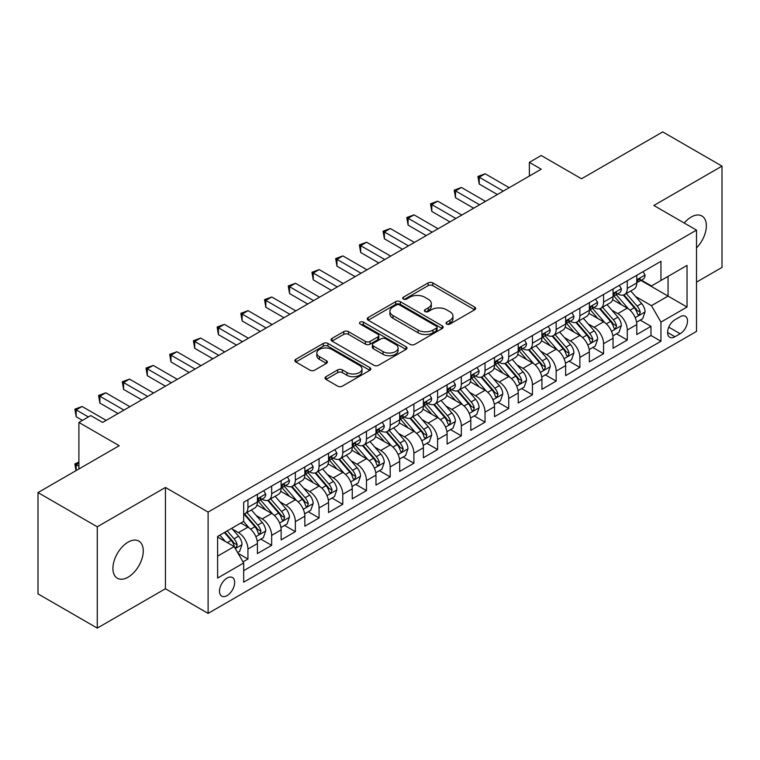<?xml version="1.0" encoding="UTF-8"?>
<svg xmlns="http://www.w3.org/2000/svg" width="760" height="760" viewBox="0 0 760 760"><rect width="100%" height="100%" fill="white"/><g stroke="black" fill="none" stroke-linecap="round" stroke-linejoin="round"><path stroke-width="1.14" d="M446.69 324.055A2.308 1.33 0 0 0 449.948 324.055L474.677 309.776A3.287 1.9 0 0 0 475.637 308.437A3.287 1.9 0 0 0 474.677 307.087L432.782 282.91A3.287 1.9 0 0 0 428.127 282.91L403.398 297.179A2.308 1.33 0 0 0 402.724 298.12A2.308 1.33 0 0 0 403.398 299.06A2.308 1.33 0 0 0 406.657 299.06L409.858 297.217A10.535 6.08 0 0 1 424.755 297.217L428.241 299.231A10.535 6.08 0 0 1 431.328 303.534A10.535 6.08 0 0 1 428.241 307.828L425.049 309.681A2.308 1.33 0 0 0 424.374 310.622A2.308 1.33 0 0 0 425.049 311.562A2.308 1.33 0 0 0 428.308 311.562L431.499 309.709A10.535 6.08 0 0 1 446.395 309.709L449.891 311.724A10.535 6.08 0 0 1 452.969 316.027A10.535 6.08 0 0 1 449.891 320.33L446.69 322.173A2.308 1.33 0 0 0 446.015 323.114A2.308 1.33 0 0 0 446.69 324.055L446.69 322.173M128.098 577.182A21.46 12.388 120 0 0 142.111 558.267A21.46 12.388 120 0 0 138.823 541.072A21.46 12.388 120 0 0 128.098 542.136A21.46 12.388 120 0 0 114.076 561.042A21.46 12.388 120 0 0 117.363 578.236A21.46 12.388 120 0 0 128.098 577.182M696.511 247.883A21.46 12.388 120 0 0 701.908 215.982A21.46 12.388 120 0 0 691.182 217.046A21.46 12.388 120 0 0 684.218 223.012M227.078 595.593A10.725 6.194 120 0 0 234.089 586.131A10.725 6.194 120 0 0 232.446 577.533A10.725 6.194 120 0 0 227.078 578.065A10.725 6.194 120 0 0 220.067 587.528A10.725 6.194 120 0 0 221.711 596.125A10.725 6.194 120 0 0 227.078 595.593M325.964 376.694A3.287 1.9 0 0 0 325.005 378.034A3.287 1.9 0 0 0 325.964 379.373L337.716 386.166A3.287 1.9 0 0 0 342.37 386.166L369.835 370.31A3.287 1.9 0 0 0 370.794 368.961A3.287 1.9 0 0 0 369.835 367.622L327.94 343.434A3.287 1.9 0 0 0 323.285 343.434L295.83 359.29A3.287 1.9 0 0 0 294.861 360.63A3.287 1.9 0 0 0 295.83 361.978L310.023 370.177A3.287 1.9 0 0 0 314.678 370.177L326.43 363.385A3.287 1.9 0 0 0 327.398 362.045A3.287 1.9 0 0 0 326.43 360.696L319.39 356.639A8.806 5.082 0 0 1 316.815 353.039A8.806 5.082 0 0 1 322.249 348.346A8.806 5.082 0 0 1 331.844 349.448L359.423 365.37A8.806 5.082 0 0 1 361.998 368.961A8.806 5.082 0 0 1 356.563 373.663A8.806 5.082 0 0 1 346.969 372.562L342.37 369.901A3.287 1.9 0 0 0 337.716 369.901L325.964 376.694L325.964 379.373M696.511 282.131L722 267.416L722 166.117L662.73 131.898L581.524 178.78L541.225 155.515L529.369 162.355L541.225 169.204L102.609 422.437L90.754 415.587L78.897 422.437L78.897 468.977M97.27 526.803L97.27 628.102L165.433 588.744L165.433 487.454L97.27 526.803L38 492.584L119.206 445.702L78.897 422.437M165.433 487.454L208.107 512.088L696.511 230.118L696.511 331.408L208.107 613.386L208.107 512.088M722 166.117L653.837 205.475L696.511 230.118M410.096 344.375A3.287 1.9 0 0 0 414.751 344.375L442.206 328.519A3.287 1.9 0 0 0 443.175 327.18A3.287 1.9 0 0 0 442.206 325.831L400.32 301.653A3.287 1.9 0 0 0 395.666 301.653L368.201 317.509A3.287 1.9 0 0 0 367.241 318.849A3.287 1.9 0 0 0 368.201 320.188L410.096 344.375M361.095 324.548A2.308 1.33 0 0 1 363.432 324.881L363.432 322.135L406.02 346.731A3.287 1.9 0 0 1 406.99 348.07A3.287 1.9 0 0 1 406.02 349.41L378.556 365.265A3.287 1.9 0 0 1 373.91 365.265L332.015 341.088L332.015 338.399A3.287 1.9 0 0 0 331.056 339.739A3.287 1.9 0 0 0 332.015 341.088M332.015 338.399L343.767 331.616A3.287 1.9 0 0 1 348.422 331.616L365.408 341.42A3.287 1.9 0 0 0 370.063 341.42L377.862 336.917A3.287 1.9 0 0 0 378.822 335.578A3.287 1.9 0 0 0 377.862 334.229L360.173 324.016A2.308 1.33 0 0 1 359.499 323.076A2.308 1.33 0 0 1 360.924 321.851A2.308 1.33 0 0 1 363.432 322.135M97.27 628.102L38 593.883L38 492.584M243.019 561.878L247.94 559.037L238.098 553.365M232.503 529.188L238.459 532.627A13.414 7.742 60 0 1 247.94 549.053L257.422 543.571L257.422 553.565L271.652 545.357L260.86 539.125M256.215 515.498L262.172 518.938A13.414 7.742 60 0 1 271.652 535.363L281.133 529.881L281.133 539.875L295.355 531.667L284.572 525.436M279.927 501.809L285.874 505.248A13.414 7.742 60 0 1 295.355 521.673L304.845 516.202L304.845 526.186L319.067 517.978L308.284 511.746M303.63 488.119L309.586 491.558A13.414 7.742 60 0 1 319.067 507.984L328.548 502.512L328.548 512.506L342.779 504.288L331.987 498.056M327.341 474.43L333.298 477.869A13.414 7.742 60 0 1 342.779 494.294L352.26 488.822L352.26 498.817L366.481 490.599L355.699 484.376M351.053 460.75L357 464.18A13.414 7.742 60 0 1 366.481 480.605L375.972 475.133L375.972 485.127L390.193 476.909L379.411 470.687M374.756 447.06L380.712 450.49A13.414 7.742 60 0 1 390.193 466.916L399.674 461.443L399.674 471.438L413.905 463.22L403.113 456.998M398.468 433.371L404.424 436.81A13.414 7.742 60 0 1 413.905 453.235L423.387 447.754L423.387 457.748L437.608 449.54L426.825 443.308M422.18 419.681L428.127 423.12A13.414 7.742 60 0 1 437.608 439.546L447.099 434.065L447.099 444.058L461.32 435.851L450.537 429.618M445.882 405.992L451.839 409.431A13.414 7.742 60 0 1 461.32 425.856L470.801 420.384L470.801 430.369L485.032 422.161L474.24 415.929M469.594 392.302L475.551 395.741A13.414 7.742 60 0 1 485.032 412.167L494.513 406.695L494.513 416.689L508.734 408.471L497.952 402.24M493.306 378.613L499.253 382.052A13.414 7.742 60 0 1 508.734 398.477L518.225 393.005L518.225 402.999L532.447 394.782L521.664 388.559M517.009 364.933L522.966 368.362A13.414 7.742 60 0 1 532.447 384.788L541.928 379.316L541.928 389.31L556.158 381.092L545.366 374.87M540.721 351.243L546.678 354.673A13.414 7.742 60 0 1 556.158 371.099L565.639 365.626L565.639 375.62L579.861 367.403L569.078 361.18M564.433 337.554L570.38 340.993A13.414 7.742 60 0 1 579.861 357.418L589.351 351.937L589.351 361.931L603.573 353.723L592.79 347.491M588.135 323.865L594.092 327.303A13.414 7.742 60 0 1 603.573 343.729L613.054 338.248L613.054 348.241L627.285 340.034L627.285 330.04A13.414 7.742 -120 0 0 617.804 313.614L611.847 310.175M616.493 333.801L627.285 340.034M257.422 543.571A13.414 7.742 -120 0 0 247.94 527.145L240.825 523.042M281.133 529.881A13.414 7.742 -120 0 0 271.652 513.456L256.984 504.992M304.845 516.202A13.414 7.742 -120 0 0 295.355 499.776L280.697 491.302M328.548 502.512A13.414 7.742 -120 0 0 319.067 486.087L304.409 477.622M352.26 488.822A13.414 7.742 -120 0 0 342.779 472.397L328.111 463.933M375.972 475.133A13.414 7.742 -120 0 0 366.481 458.707L351.823 450.243M399.674 461.443A13.414 7.742 -120 0 0 390.193 445.018L375.535 436.553M423.387 447.754A13.414 7.742 -120 0 0 413.905 431.328L399.237 422.864M447.099 434.065A13.414 7.742 -120 0 0 437.608 417.639L422.949 409.174M470.801 420.384A13.414 7.742 -120 0 0 461.32 403.959L446.661 395.485M494.513 406.695A13.414 7.742 -120 0 0 485.032 390.269L470.364 381.805M518.225 393.005A13.414 7.742 -120 0 0 508.734 376.58L494.076 368.115M541.928 379.316A13.414 7.742 -120 0 0 532.447 362.89L517.788 354.426M565.639 365.626A13.414 7.742 -120 0 0 556.158 349.201L541.49 340.736M589.351 351.937A13.414 7.742 -120 0 0 579.861 335.512L565.202 327.047M613.054 338.248A13.414 7.742 -120 0 0 603.573 321.822L588.914 313.358M680.153 316.758L674.937 319.77A10.393 6.004 120 0 0 668.144 328.928A10.393 6.004 120 0 0 669.74 337.26A10.393 6.004 120 0 0 674.937 336.747L680.153 333.735A10.393 6.004 120 0 0 686.945 324.577A10.393 6.004 120 0 0 685.349 316.245A10.393 6.004 120 0 0 680.153 316.758M217.597 556.168L234.194 546.582L243.675 563.008L243.675 582.179L660.953 341.259L660.953 322.097L651.462 305.672L635.559 296.485M243.675 563.008L217.597 578.065L217.597 536.456L243.675 521.398L243.675 502.236L660.953 261.326L660.953 280.488L687.031 265.43L687.031 307.04L660.953 322.097M262.038 499.149L262.172 499.225A13.414 7.742 60 0 0 268.869 499.89L278.359 494.408A13.414 7.742 -120 0 0 281.133 488.272L281.133 480.605M285.75 485.459L285.874 485.535A13.414 7.742 60 0 0 292.581 486.2L302.062 480.728A13.414 7.742 -120 0 0 304.845 474.582L304.845 466.916M309.462 471.779L309.586 471.846A13.414 7.742 60 0 0 316.293 472.511L325.774 467.039A13.414 7.742 -120 0 0 328.548 460.892L328.548 453.235M333.165 458.09L333.298 458.156A13.414 7.742 60 0 0 339.995 458.822L349.486 453.349A13.414 7.742 -120 0 0 352.26 447.212L352.26 439.546M356.877 444.401L357 444.467A13.414 7.742 60 0 0 363.707 445.132L373.188 439.66A13.414 7.742 -120 0 0 375.972 433.523L375.972 425.856M380.589 430.711L380.712 430.787A13.414 7.742 60 0 0 387.419 431.442L396.901 425.97A13.414 7.742 -120 0 0 399.674 419.834L399.674 412.167M404.291 417.022L404.424 417.097A13.414 7.742 60 0 0 411.122 417.762L420.612 412.281A13.414 7.742 -120 0 0 423.387 406.144L423.387 398.477M428.003 403.332L428.127 403.408A13.414 7.742 60 0 0 434.834 404.073L444.315 398.591A13.414 7.742 -120 0 0 447.099 392.454L447.099 384.788M451.715 389.642L451.839 389.719A13.414 7.742 60 0 0 458.546 390.383L468.027 384.911A13.414 7.742 -120 0 0 470.801 378.765L470.801 371.099M475.418 375.962L475.551 376.029A13.414 7.742 60 0 0 482.248 376.694L491.739 371.222A13.414 7.742 -120 0 0 494.513 365.075L494.513 357.418M499.13 362.273L499.253 362.339A13.414 7.742 60 0 0 505.961 363.005L515.442 357.533A13.414 7.742 -120 0 0 518.225 351.395L518.225 343.729M522.842 348.584L522.966 348.65A13.414 7.742 60 0 0 529.672 349.315L539.153 343.843A13.414 7.742 -120 0 0 541.928 337.706L541.928 330.04M546.544 334.894L546.678 334.97A13.414 7.742 60 0 0 553.375 335.625L562.865 330.153A13.414 7.742 -120 0 0 565.639 324.016L565.639 316.35M570.256 321.204L570.38 321.28A13.414 7.742 60 0 0 577.087 321.945L586.568 316.464A13.414 7.742 -120 0 0 589.351 310.327L589.351 302.66M593.968 307.515L594.092 307.591A13.414 7.742 60 0 0 600.799 308.256L610.28 302.774A13.414 7.742 -120 0 0 613.054 296.637L613.054 288.971M243.675 570.674L650.987 335.512L650.987 326.344L636.766 334.552L636.766 324.567A13.414 7.742 -120 0 0 627.285 308.132L612.617 299.668M617.671 293.826L617.804 293.901A13.414 7.742 -120 0 0 624.501 294.566A13.414 7.742 -120 0 0 627.285 288.43L627.285 280.763M624.501 294.566L633.992 289.094A13.414 7.742 -120 0 0 636.766 282.948L636.766 275.281M247.94 499.767L247.94 507.433A13.414 7.742 60 0 1 245.166 513.579A13.414 7.742 60 0 1 243.675 514.121M245.166 513.579L254.648 508.098A13.414 7.742 -120 0 0 257.422 501.961L257.422 494.294M271.652 486.087L271.652 493.753A13.414 7.742 60 0 1 268.869 499.89M295.355 472.397L295.355 480.063A13.414 7.742 60 0 1 292.581 486.2M319.067 458.707L319.067 466.374A13.414 7.742 60 0 1 316.293 472.511M342.779 445.018L342.779 452.684A13.414 7.742 60 0 1 339.995 458.822M366.481 431.328L366.481 438.995A13.414 7.742 60 0 1 363.707 445.132M390.193 417.639L390.193 425.305A13.414 7.742 60 0 1 387.419 431.442M413.905 403.949L413.905 411.616A13.414 7.742 60 0 1 411.122 417.762M437.608 390.269L437.608 397.926A13.414 7.742 60 0 1 434.834 404.073M461.32 376.58L461.32 384.247A13.414 7.742 60 0 1 458.546 390.383M485.032 362.89L485.032 370.557A13.414 7.742 60 0 1 482.248 376.694M508.734 349.201L508.734 356.867A13.414 7.742 60 0 1 505.961 363.005M532.447 335.512L532.447 343.178A13.414 7.742 60 0 1 529.672 349.315M556.158 321.822L556.158 329.488A13.414 7.742 60 0 1 553.375 335.625M579.861 308.132L579.861 315.799A13.414 7.742 60 0 1 577.087 321.945M603.573 294.452L603.573 302.109A13.414 7.742 60 0 1 600.799 308.256M603.573 343.729L603.573 353.723M579.861 357.418L579.861 367.403M556.158 371.099L556.158 381.092M532.447 384.788L532.447 394.782M508.734 398.477L508.734 408.471M485.032 412.167L485.032 422.161M461.32 425.856L461.32 435.851M437.608 439.546L437.608 449.54M413.905 453.235L413.905 463.22M390.193 466.916L390.193 476.909M366.481 480.605L366.481 490.599M342.779 494.294L342.779 504.288M319.067 507.984L319.067 517.978M295.355 521.673L295.355 531.667M271.652 535.363L271.652 545.357M247.94 549.053L247.94 559.037M234.194 546.582L217.597 537.006M651.462 305.672L668.059 296.096L668.059 276.383L687.031 265.43M640.908 280.411L687.031 307.04M641.383 280.145L651.462 285.959L660.953 280.488M165.433 588.744L208.107 613.386M529.369 162.355L529.369 176.044M640.205 320.112L650.987 326.344M650.987 335.512L660.953 341.259M447.611 324.377L449.891 323.066A10.535 6.08 0 0 0 452.969 318.763L452.969 316.027M431.328 303.534L431.328 306.27A10.535 6.08 0 0 1 428.241 310.565L425.97 311.885M474.63 309.805L432.782 285.646A3.287 1.9 0 0 0 428.127 285.646L404.32 299.392M442.168 328.548L400.32 304.389A3.287 1.9 0 0 0 395.666 304.389L368.248 320.216M436.392 328.12A2.308 1.33 0 0 0 437.066 327.18A2.308 1.33 0 0 0 436.392 326.24L399.617 305.007A2.308 1.33 0 0 0 396.359 305.007L392.986 306.954A10.535 6.08 0 0 0 389.909 311.258A10.535 6.08 0 0 0 392.986 315.552L418.123 330.068A10.535 6.08 0 0 0 433.019 330.068L436.392 328.12L436.392 330.856A2.308 1.33 0 0 0 437.066 329.916L437.066 327.18M389.909 311.258L389.909 313.994A10.535 6.08 0 0 0 392.986 318.298L392.986 315.552M436.392 330.856L433.019 332.804A10.535 6.08 0 0 1 418.123 332.804L392.986 318.298M332.063 341.107L343.767 334.352L343.767 331.616M378.822 335.578L378.822 338.314A3.287 1.9 0 0 1 377.862 339.653L370.063 344.156A3.287 1.9 0 0 1 365.408 344.156L348.422 334.352A3.287 1.9 0 0 0 343.767 334.352M363.432 324.881L405.973 349.438M383.04 351.595A8.806 5.082 0 0 0 392.635 352.697A8.806 5.082 0 0 0 398.069 348.004A8.806 5.082 0 0 0 395.494 344.413L385.776 338.798A3.287 1.9 0 0 0 381.121 338.798L373.322 343.301A3.287 1.9 0 0 0 372.362 344.641A3.287 1.9 0 0 0 373.322 345.99L383.04 351.595L383.04 354.331A8.806 5.082 0 0 0 392.635 355.433A8.806 5.082 0 0 0 398.069 350.74L398.069 348.004M372.362 344.641L372.362 347.387A3.287 1.9 0 0 0 373.322 348.726L373.322 345.99M383.04 354.331L373.322 348.726M361.998 368.961L361.998 371.697A8.806 5.082 0 0 1 356.563 376.399A8.806 5.082 0 0 1 346.969 375.298L342.37 372.637A3.287 1.9 0 0 0 337.716 372.637L326.012 379.401M316.815 353.039L316.815 355.784A8.806 5.082 0 0 0 319.39 359.375L319.39 356.639M326.391 363.413L319.39 359.375M369.787 370.329L327.94 346.17A3.287 1.9 0 0 0 323.285 346.17L295.868 362.007M636.567 322.212L642.694 318.677L645.059 311.828A8.882 5.13 -120 0 0 641.601 303.487L630.771 290.947M628.606 309.006L616.217 294.671M621.556 304.827L614.365 296.514A21.29 12.293 -120 0 0 613.709 295.773M623.295 295.051L634.258 307.733A8.882 5.13 60 0 1 637.422 313.851L638.067 314.906L639.264 314.735L640.271 312.208A8.882 5.13 -120 0 0 637.098 306.09L626.269 293.55M623.941 294.842L635.711 308.474A4.522 2.612 60 0 1 636.851 310.241L640.271 312.208M643.045 271.662L645.059 275.148A8.882 5.13 60 0 1 643.226 279.081L638.723 281.675A8.882 5.13 -120 0 0 640.271 279.632L640.082 278.844M503.281 191.102L479.218 177.213L485.146 173.784L509.209 187.682M637.061 282.093L637.098 282.093A8.882 5.13 -120 0 0 638.723 281.675M639.122 278.967L640.271 279.632C639.711 278.293 638.761 278.844 637.422 281.276A8.882 5.13 60 0 1 636.766 282.54M497.363 194.522L479.218 184.053L479.218 177.213L477.916 176.453L485.146 173.784M479.218 184.053L477.916 176.453M612.855 335.901L618.982 332.367L621.357 325.517A8.882 5.13 -120 0 0 617.899 317.176L607.059 304.637M604.894 322.696L592.515 308.36M597.844 318.516L590.663 310.203A21.29 12.293 -120 0 0 589.997 309.462M599.592 308.731L610.546 321.423A8.882 5.13 60 0 1 613.709 327.541L614.356 328.595L615.562 328.424L616.559 325.897A8.882 5.13 -120 0 0 613.386 319.779L602.556 307.24M600.229 308.531L612.009 322.164A4.522 2.612 60 0 1 613.149 323.931L616.559 325.897M589.152 349.591L595.279 346.056L597.645 339.207A8.882 5.13 -120 0 0 594.187 330.866L583.357 318.326M581.181 336.376L568.803 322.05M574.142 332.205L566.95 323.883A21.29 12.293 -120 0 0 566.295 323.142M575.88 322.42L586.834 335.113A8.882 5.13 60 0 1 590.007 341.231L590.653 342.285L591.85 342.114L592.847 339.587A8.882 5.13 -120 0 0 589.684 333.469L578.844 320.929M576.526 322.221L588.297 335.844A4.522 2.612 60 0 1 589.437 337.62L592.847 339.587M565.44 363.28L571.567 359.746L573.933 352.897A8.882 5.13 -120 0 0 570.475 344.555L559.645 332.015M557.479 350.065L545.091 335.73M550.43 345.895L543.239 337.573A21.29 12.293 -120 0 0 542.583 336.832M552.168 336.11L563.131 348.802A8.882 5.13 60 0 1 566.295 354.92L566.941 355.974L568.138 355.803L569.145 353.276A8.882 5.13 -120 0 0 565.972 347.159L555.142 334.609M552.814 335.901L564.585 349.534A4.522 2.612 60 0 1 565.725 351.31L569.145 353.276M541.728 376.969L547.856 373.426L550.231 366.586A8.882 5.13 -120 0 0 546.772 358.245L535.933 345.705M533.767 363.755L521.389 349.419M526.718 359.584L519.536 351.262A21.29 12.293 -120 0 0 518.871 350.522M528.466 349.799L539.419 362.482A8.882 5.13 60 0 1 542.583 368.609L543.229 369.664L544.436 369.493L545.433 366.966A8.882 5.13 -120 0 0 542.26 360.848L531.43 348.298M529.102 349.591L540.883 363.223A4.522 2.612 60 0 1 542.022 364.99L545.433 366.966M619.343 285.342L621.357 288.838A8.882 5.13 60 0 1 619.514 292.771L615.011 295.365A8.882 5.13 -120 0 0 616.559 293.322L616.369 292.534M479.579 204.791L455.515 190.893L461.443 187.473L485.507 201.371M613.358 295.783L613.386 295.783A8.882 5.13 -120 0 0 615.011 295.365M615.41 292.657L616.559 293.322C615.999 291.983 615.049 292.534 613.709 294.966A8.882 5.13 60 0 1 613.054 296.229M473.651 208.211L455.515 197.743L455.515 190.893L454.204 190.142L461.443 187.473M455.515 197.743L454.204 190.142M595.631 299.031L597.645 302.527A8.882 5.13 60 0 1 595.811 306.451L591.299 309.054A8.882 5.13 -120 0 0 592.847 307.012L592.658 306.223M455.867 218.481L431.803 204.582L437.731 201.162L461.795 215.061M589.646 309.472L589.684 309.472A8.882 5.13 -120 0 0 591.299 309.054M591.698 306.346L592.847 307.012C592.287 305.672 591.346 306.223 590.007 308.655A8.882 5.13 60 0 1 589.351 309.918M449.939 221.901L431.803 211.432L431.803 204.582L430.502 203.832L437.731 201.162M431.803 211.432L430.502 203.832M571.919 312.721L573.933 316.207A8.882 5.13 60 0 1 572.1 320.14L567.596 322.743A8.882 5.13 -120 0 0 569.145 320.701L568.955 319.912M432.155 232.17L408.091 218.272L414.019 214.852L438.083 228.741M565.934 323.161L565.972 323.161A8.882 5.13 -120 0 0 567.596 322.743M567.995 320.036L569.145 320.701C568.584 319.361 567.635 319.903 566.295 322.344A8.882 5.13 60 0 1 565.639 323.608M426.236 235.59L408.091 225.121L408.091 218.272L406.79 217.521L414.019 214.852M408.091 225.121L406.79 217.521M548.216 326.41L550.231 329.897A8.882 5.13 60 0 1 548.387 333.83L543.885 336.433A8.882 5.13 -120 0 0 545.433 334.39L545.243 333.602M408.452 245.86L384.389 231.961L390.317 228.541L414.38 242.43M542.231 336.851L542.26 336.851A8.882 5.13 -120 0 0 543.885 336.433M544.283 333.726L545.433 334.39C544.872 333.051 543.922 333.592 542.583 336.024A8.882 5.13 60 0 1 541.928 337.288M402.524 249.28L384.389 238.802L384.389 231.961L383.078 231.211L390.317 228.541M384.389 238.802L383.078 231.211M518.025 390.659L524.153 387.115L526.519 380.276A8.882 5.13 -120 0 0 523.061 371.934L512.231 359.385M510.055 377.445L497.676 363.109M503.015 373.274L495.824 364.952A21.29 12.293 -120 0 0 495.168 364.211M504.754 363.489L515.707 376.171A8.882 5.13 60 0 1 518.88 382.299L519.526 383.344L520.723 383.183L521.721 380.655A8.882 5.13 -120 0 0 518.558 374.528L507.718 361.988M505.4 363.28L517.17 376.912A4.522 2.612 60 0 1 518.311 378.68L521.721 380.655M524.505 340.1L526.519 343.587A8.882 5.13 60 0 1 524.685 347.519L520.172 350.123A8.882 5.13 -120 0 0 521.721 348.07L521.531 347.282M384.74 259.54L360.677 245.651L366.605 242.231L390.668 256.12M518.519 350.541L518.558 350.541A8.882 5.13 -120 0 0 520.172 350.123M520.572 347.415L521.721 348.07C521.16 346.731 520.22 347.282 518.88 349.714A8.882 5.13 60 0 1 518.225 350.977M378.812 262.969L360.677 252.491L360.677 245.651L359.375 244.9L366.605 242.231M360.677 252.491L359.375 244.9M494.314 404.339L500.441 400.805L502.806 393.965A8.882 5.13 -120 0 0 499.348 385.615L488.519 373.074M486.343 391.134L473.964 376.798M479.303 386.963L472.112 378.641A21.29 12.293 -120 0 0 471.456 377.901M481.042 377.178L492.005 389.861A8.882 5.13 60 0 1 495.168 395.979L495.814 397.034L497.011 396.872L498.019 394.345A8.882 5.13 -120 0 0 494.845 388.217L484.015 375.677M481.688 376.969L493.458 390.602A4.522 2.612 60 0 1 494.598 392.369L498.019 394.345M500.792 353.79L502.806 357.276A8.882 5.13 60 0 1 500.973 361.209L496.47 363.812A8.882 5.13 -120 0 0 498.019 361.76L497.828 360.971M361.028 273.229L336.965 259.341L342.893 255.92L366.956 269.809M494.808 364.22L494.845 364.22A8.882 5.13 -120 0 0 496.47 363.812M496.869 361.104L498.019 361.76C497.458 360.42 496.508 360.971 495.168 363.403A8.882 5.13 60 0 1 494.513 364.667M355.11 276.649L336.965 266.18L336.965 259.341L335.663 258.59L342.893 255.92M336.965 266.18L335.663 258.59M470.601 418.028L476.729 414.494L479.104 407.645A8.882 5.13 -120 0 0 475.646 399.304L464.806 386.764M462.64 404.823L450.262 390.488M455.591 400.644L448.409 392.331A21.29 12.293 -120 0 0 447.744 391.59M457.339 390.868L468.293 403.55A8.882 5.13 60 0 1 471.456 409.668L472.102 410.723L473.309 410.552L474.306 408.025A8.882 5.13 -120 0 0 471.133 401.907L460.303 389.367M457.976 390.659L469.756 404.291A4.522 2.612 60 0 1 470.896 406.058L474.306 408.025M477.09 367.479L479.104 370.965A8.882 5.13 60 0 1 477.261 374.898L472.758 377.501A8.882 5.13 -120 0 0 474.306 375.449L474.116 374.661M337.326 286.919L313.262 273.03L319.19 269.601L343.254 283.499M471.105 377.91L471.133 377.91A8.882 5.13 -120 0 0 472.758 377.501M473.157 374.784L474.306 375.449C473.746 374.11 472.796 374.661 471.456 377.093A8.882 5.13 60 0 1 470.801 378.356M331.398 290.339L313.262 279.87L313.262 273.03L311.952 272.27L319.19 269.601M313.262 279.87L311.952 272.27M446.899 431.718L453.026 428.184L455.392 421.334A8.882 5.13 -120 0 0 451.934 412.993L441.104 400.453M438.928 418.513L426.55 404.177M431.889 414.333L424.697 406.02A21.29 12.293 -120 0 0 424.042 405.279M433.627 404.558L444.581 417.24A8.882 5.13 60 0 1 447.754 423.358L448.4 424.412L449.597 424.241L450.594 421.714A8.882 5.13 -120 0 0 447.431 415.596L436.591 403.056M434.273 404.349L446.044 417.981A4.522 2.612 60 0 1 447.184 419.748L450.594 421.714M453.378 381.159L455.392 384.655A8.882 5.13 60 0 1 453.558 388.588L449.046 391.181A8.882 5.13 -120 0 0 450.594 389.139L450.404 388.351M313.614 300.608L289.55 286.71L295.478 283.29L319.542 297.188M447.393 391.599L447.431 391.599A8.882 5.13 -120 0 0 449.046 391.181M449.445 388.474L450.594 389.139C450.034 387.799 449.094 388.351 447.754 390.783A8.882 5.13 60 0 1 447.099 392.046M307.686 304.028L289.55 293.559L289.55 286.71L288.249 285.959L295.478 283.29M289.55 293.559L288.249 285.959M423.187 445.408L429.315 441.873L431.68 435.024A8.882 5.13 -120 0 0 428.222 426.683L417.392 414.143M415.216 432.193L402.838 417.867M408.177 428.022L400.985 419.7A21.29 12.293 -120 0 0 400.33 418.959M409.916 418.237L420.878 430.93A8.882 5.13 60 0 1 424.042 437.048L424.688 438.102L425.885 437.931L426.892 435.404A8.882 5.13 -120 0 0 423.719 429.286L412.889 416.746M410.562 418.038L422.332 431.661A4.522 2.612 60 0 1 423.472 433.438L426.892 435.404M429.666 394.849L431.68 398.344A8.882 5.13 60 0 1 429.846 402.268L425.344 404.871A8.882 5.13 -120 0 0 426.892 402.828L426.702 402.04M289.902 314.298L265.838 300.399L271.767 296.979L295.83 310.878M423.681 405.289L423.719 405.289A8.882 5.13 -120 0 0 425.344 404.871M425.742 402.163L426.892 402.828C426.331 401.489 425.381 402.04 424.042 404.472A8.882 5.13 60 0 1 423.387 405.735M283.983 317.718L265.838 307.249L265.838 300.399L264.537 299.649L271.767 296.979M265.838 307.249L264.537 299.649M399.475 459.097L405.602 455.563L407.977 448.713A8.882 5.13 -120 0 0 404.519 440.373L393.68 427.832M391.514 445.882L379.135 431.547M384.465 441.712L377.283 433.39A21.29 12.293 -120 0 0 376.618 432.649M386.213 431.927L397.166 444.619A8.882 5.13 60 0 1 400.33 450.737L400.976 451.791L402.183 451.62L403.18 449.094A8.882 5.13 -120 0 0 400.007 442.976L389.177 430.426M386.849 431.718L398.63 445.351A4.522 2.612 60 0 1 399.769 447.127L403.18 449.094M405.963 408.538L407.977 412.034A8.882 5.13 60 0 1 406.134 415.957L401.631 418.56A8.882 5.13 -120 0 0 403.18 416.518L402.99 415.729M266.199 327.988L242.136 314.089L248.064 310.669L272.127 324.558M399.978 418.978L400.007 418.978A8.882 5.13 -120 0 0 401.631 418.56M402.03 415.853L403.18 416.518C402.619 415.178 401.669 415.72 400.33 418.161A8.882 5.13 60 0 1 399.674 419.425M260.272 331.408L242.136 320.938L242.136 314.089L240.825 313.338L248.064 310.669M242.136 320.938L240.825 313.338M375.772 472.786L381.9 469.243L384.265 462.403A8.882 5.13 -120 0 0 380.808 454.062L369.977 441.522M367.802 459.572L355.423 445.236M360.762 455.401L353.571 447.079A21.29 12.293 -120 0 0 352.916 446.338M362.501 445.616L373.454 458.299A8.882 5.13 60 0 1 376.627 464.426L377.273 465.481L378.47 465.31L379.468 462.783A8.882 5.13 -120 0 0 376.305 456.665L365.465 444.115M363.147 445.408L374.917 459.04A4.522 2.612 60 0 1 376.058 460.807L379.468 462.783M382.251 422.227L384.265 425.714A8.882 5.13 60 0 1 382.432 429.647L377.919 432.25A8.882 5.13 -120 0 0 379.468 430.207L379.278 429.419M242.487 341.677L218.424 327.778L224.352 324.358L248.416 338.248M376.266 432.668L376.305 432.668A8.882 5.13 -120 0 0 377.919 432.25M378.318 429.542L379.468 430.207C378.908 428.868 377.967 429.409 376.627 431.841A8.882 5.13 60 0 1 375.972 433.115M236.559 345.097L218.424 334.628L218.424 327.778L217.123 327.028L224.352 324.358M218.424 334.628L217.123 327.028M352.06 486.476L358.188 482.933L360.553 476.092A8.882 5.13 -120 0 0 357.095 467.751L346.265 455.202M344.09 473.262L331.712 458.926M337.05 469.091L329.859 460.769A21.29 12.293 -120 0 0 329.203 460.028M338.789 459.306L349.752 471.988A8.882 5.13 60 0 1 352.916 478.116L353.562 479.161L354.758 478.999L355.765 476.472A8.882 5.13 -120 0 0 352.592 470.345L341.762 457.805M339.435 459.097L351.205 472.729A4.522 2.612 60 0 1 352.345 474.497L355.765 476.472M358.54 435.917L360.553 439.403A8.882 5.13 60 0 1 358.72 443.337L354.217 445.94A8.882 5.13 -120 0 0 355.765 443.887L355.575 443.099M218.775 355.357L194.712 341.468L200.64 338.048L224.703 351.937M352.555 446.358L352.592 446.358A8.882 5.13 -120 0 0 354.217 445.94M354.616 443.232L355.765 443.887C355.205 442.548 354.255 443.099 352.916 445.531A8.882 5.13 60 0 1 352.26 446.794M212.857 358.786L194.712 348.308L194.712 341.468L193.41 340.717L200.64 338.048M194.712 348.308L193.41 340.717M334.837 449.606L336.851 453.093A8.882 5.13 60 0 1 335.008 457.026L330.505 459.629A8.882 5.13 -120 0 0 332.053 457.577L331.863 456.788M195.073 369.046L171.009 355.158L176.938 351.738L201.001 365.626M328.852 460.047L328.88 460.037A8.882 5.13 -120 0 0 330.505 459.629M330.904 456.921L332.053 457.577C331.493 456.237 330.543 456.788 329.203 459.22A8.882 5.13 60 0 1 328.548 460.484M189.145 372.466L171.009 361.998L171.009 355.158L169.698 354.407L176.938 351.738M171.009 361.998L169.698 354.407M311.125 463.296L313.139 466.783A8.882 5.13 60 0 1 311.305 470.715L306.793 473.318A8.882 5.13 -120 0 0 308.341 471.266L308.151 470.478M171.361 382.736L147.298 368.847L153.225 365.417L177.289 379.316M305.14 473.727L305.178 473.727A8.882 5.13 -120 0 0 306.793 473.318M307.192 470.601L308.341 471.266C307.781 469.927 306.841 470.478 305.501 472.91A8.882 5.13 60 0 1 304.845 474.173M165.433 386.156L147.298 375.687L147.298 368.847L145.996 368.087L153.225 365.417M147.298 375.687L145.996 368.087M328.349 500.156L334.476 496.622L336.851 489.782A8.882 5.13 -120 0 0 333.393 481.431L322.553 468.891M320.387 486.951L308.009 472.615M313.338 482.78L306.156 474.458A21.29 12.293 -120 0 0 305.491 473.717M315.087 472.995L326.04 485.678A8.882 5.13 60 0 1 329.203 491.796L329.849 492.85L331.056 492.689L332.053 490.162A8.882 5.13 -120 0 0 328.88 484.034L318.05 471.494M315.723 472.786L327.503 486.419A4.522 2.612 60 0 1 328.643 488.186L332.053 490.162M304.646 513.846L310.773 510.311L313.139 503.471A8.882 5.13 -120 0 0 309.681 495.121L298.851 482.581M296.675 500.64L284.297 486.305M289.636 496.461L282.445 488.148A21.29 12.293 -120 0 0 281.789 487.407M291.374 486.685L302.328 499.367A8.882 5.13 60 0 1 305.501 505.486L306.147 506.54L307.344 506.369L308.341 503.842A8.882 5.13 -120 0 0 305.178 497.724L294.338 485.184M292.02 486.476L303.791 500.108A4.522 2.612 60 0 1 304.931 501.875L308.341 503.842M280.934 527.535L287.062 524.001L289.427 517.151A8.882 5.13 -120 0 0 285.969 508.81L275.139 496.27M272.963 514.33L260.585 499.994M265.924 510.15L258.733 501.837A21.29 12.293 -120 0 0 258.077 501.096M267.662 500.375L278.625 513.057A8.882 5.13 60 0 1 281.789 519.175L282.435 520.23L283.632 520.058L284.639 517.531A8.882 5.13 -120 0 0 281.466 511.413L270.636 498.873M268.308 500.166L280.079 513.798A4.522 2.612 60 0 1 281.219 515.565L284.639 517.531M287.413 476.976L289.427 480.472A8.882 5.13 60 0 1 287.594 484.405L283.091 486.998A8.882 5.13 -120 0 0 284.639 484.956L284.449 484.167M147.649 396.425L123.585 382.536L129.513 379.107L153.577 393.005M281.428 487.417L281.466 487.417A8.882 5.13 -120 0 0 283.091 486.998M283.49 484.291L284.639 484.956C284.078 483.616 283.128 484.167 281.789 486.6A8.882 5.13 60 0 1 281.133 487.863M141.73 399.845L123.585 389.376L123.585 382.536L122.284 381.776L129.513 379.107M123.585 389.376L122.284 381.776M257.222 541.225L263.349 537.69L265.724 530.841A8.882 5.13 -120 0 0 262.267 522.5L251.427 509.96M249.261 528.019L243.59 521.445M242.212 523.839L241.291 522.775M243.96 514.054L254.913 526.746A8.882 5.13 60 0 1 258.077 532.864L258.723 533.919L259.93 533.748L260.927 531.221A8.882 5.13 -120 0 0 257.754 525.103L246.924 512.563M244.597 513.855L256.376 527.478A4.522 2.612 60 0 1 257.517 529.255L260.927 531.221M263.71 490.666L265.724 494.161A8.882 5.13 60 0 1 263.881 498.085L259.378 500.688A8.882 5.13 -120 0 0 260.927 498.645L260.737 497.857M123.946 410.115L99.883 396.216L105.811 392.796L129.875 406.695M257.726 501.106L257.754 501.106A8.882 5.13 -120 0 0 259.378 500.688M259.777 497.981L260.927 498.645C260.366 497.306 259.416 497.857 258.077 500.289A8.882 5.13 60 0 1 257.422 501.553M118.019 413.535L99.883 403.066L99.883 396.216L98.572 395.466L105.811 392.796M99.883 403.066L98.572 395.466M237.633 552.539L239.647 551.38L242.012 544.531A8.882 5.13 -120 0 0 238.554 536.189L231.733 528.295M225.368 541.49L219.877 535.135M218.509 537.529L217.597 536.475M224.38 532.532L231.201 540.436A8.882 5.13 60 0 1 234.374 546.554L235.02 547.608L236.218 547.438L237.215 544.91A8.882 5.13 -120 0 0 234.052 538.792L227.23 530.889M224.931 532.218L232.664 541.167A4.522 2.612 60 0 1 233.804 542.944L237.215 544.91M78.897 463.087L76.171 464.664L78.897 466.231M75.953 470.677L74.87 463.913L78.897 462.099M74.87 463.913L76.171 464.664L76.171 470.544M88.379 416.955L76.171 409.906L82.099 406.486L106.162 420.375M82.451 420.375L76.171 416.755L76.171 409.906L74.87 409.155L82.099 406.486M76.171 416.755L74.87 409.155M238.459 532.627L247.94 527.145M262.172 518.938L271.652 513.456M285.874 505.248L295.355 499.776M309.586 491.558L319.067 486.087M333.298 477.869L342.779 472.397M357 464.18L366.481 458.707M380.712 450.49L390.193 445.018M404.424 436.81L413.905 431.328M428.127 423.12L437.608 417.639M451.839 409.431L461.32 403.959M475.551 395.741L485.032 390.269M499.253 382.052L508.734 376.58M522.966 368.362L532.447 362.89M546.678 354.673L556.158 349.201M570.38 340.993L579.861 335.512M594.092 327.303L603.573 321.822M617.804 313.614L627.285 308.132M627.285 288.43L636.766 282.948M247.94 507.433L257.422 501.961M271.652 493.753L281.133 488.272M295.355 480.063L304.845 474.582M319.067 466.374L328.548 460.892M342.779 452.684L352.26 447.212M366.481 438.995L375.972 433.523M390.193 425.305L399.674 419.834M413.905 411.616L423.387 406.144M437.608 397.926L447.099 392.454M461.32 384.247L470.801 378.765M485.032 370.557L494.513 365.075M508.734 356.867L518.225 351.395M532.447 343.178L541.928 337.706M556.158 329.488L565.639 324.016M579.861 315.799L589.351 310.327M603.573 302.109L613.054 296.637M627.285 330.04L636.766 324.567M668.781 327.17L680.153 333.735M667.584 332.5L674.937 336.747M449.891 323.066L449.891 320.33M425.049 311.562L425.049 309.681M428.241 310.565L428.241 307.828M403.398 299.06L403.398 297.179M428.127 285.646L428.127 282.91M432.782 285.646L432.782 282.91M474.677 309.776L474.677 307.087M368.201 320.188L368.201 317.509M395.666 304.389L395.666 301.653M400.32 304.389L400.32 301.653M442.206 328.519L442.206 325.831M418.123 332.804L418.123 330.068M433.019 332.804L433.019 330.068M348.422 334.352L348.422 331.616M365.408 344.156L365.408 341.42M370.063 344.156L370.063 341.42M377.862 339.653L377.862 336.917M406.02 349.41L406.02 346.731M337.716 372.637L337.716 369.901M342.37 372.637L342.37 369.901M346.969 375.298L346.969 372.562M326.43 363.385L326.43 360.696M295.83 361.978L295.83 359.29M323.285 346.17L323.285 343.434M327.94 346.17L327.94 343.434M369.835 370.31L369.835 367.622M635.208 317.661L645.003 312.008M637.098 306.09L641.601 303.487M630.021 310.184L634.258 307.733M645.003 275.044L636.766 279.803M611.505 331.351L621.3 325.688M613.386 319.779L617.899 317.176M606.309 323.865L610.546 321.423M587.793 345.03L597.588 339.378M589.684 333.469L594.187 330.866M582.597 337.554L586.834 335.113M564.082 358.72L573.876 353.067M565.972 347.159L570.475 344.555M558.894 351.243L563.131 348.802M540.379 372.409L550.173 366.757M542.26 360.848L546.772 358.245M535.183 364.933L539.419 362.482M621.3 288.733L613.054 293.493M597.588 302.423L589.351 307.183M573.876 316.113L565.639 320.863M550.173 329.802L541.928 334.552M516.667 386.099L526.461 380.447M518.558 374.528L523.061 371.934M511.47 378.623L515.707 376.171M526.461 343.482L518.225 348.241M492.955 399.788L502.75 394.136M494.845 388.217L499.348 385.615M487.768 392.312L492.005 389.861M502.75 357.172L494.513 361.931M469.252 413.478L479.047 407.825M471.133 401.907L475.646 399.304M464.056 406.001L468.293 403.55M479.047 370.861L470.801 375.62M445.541 427.167L455.335 421.505M447.431 415.596L451.934 412.993M440.344 419.681L444.581 417.24M455.335 384.55L447.099 389.31M421.828 440.847L431.623 435.195M423.719 429.286L428.222 426.683M416.641 433.371L420.878 430.93M431.623 398.24L423.387 402.999M398.126 454.537L407.92 448.884M400.007 442.976L404.519 440.373M392.93 447.06L397.166 444.619M407.92 411.93L399.674 416.68M374.414 468.226L384.209 462.574M376.305 456.665L380.808 454.062M369.217 460.75L373.454 458.299M384.209 425.619L375.972 430.369M350.702 481.916L360.497 476.263M352.592 470.345L357.095 467.751M345.515 474.44L349.752 471.988M360.497 439.299L352.26 444.058M336.794 452.988L328.548 457.748M313.082 466.678L304.845 471.438M326.999 495.606L336.794 489.953M328.88 484.034L333.393 481.431M321.803 488.129L326.04 485.678M303.287 509.295L313.082 503.642M305.178 497.724L309.681 495.121M298.091 501.818L302.328 499.367M279.576 522.984L289.37 517.322M281.466 511.413L285.969 508.81M274.379 515.498L278.625 513.057M289.37 480.367L281.133 485.127M255.873 536.664L265.667 531.012M257.754 525.103L262.267 522.5M250.677 529.188L254.913 526.746M265.667 494.057L257.422 498.817M235.315 548.539L241.956 544.702M234.052 538.792L238.554 536.189M227.373 542.649L231.201 540.436"/></g></svg>
